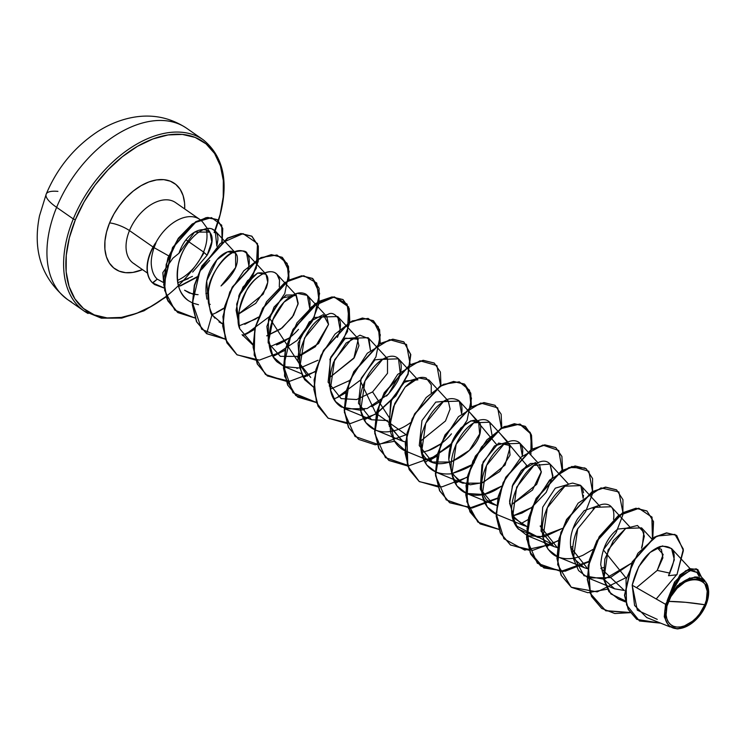 <?xml version="1.0" encoding="UTF-8"?>
<svg xmlns="http://www.w3.org/2000/svg" width="746" height="746" viewBox="0 0 746 746"><rect width="100%" height="100%" fill="white"/><g stroke="black" fill="none" stroke-linecap="round" stroke-linejoin="round"><path stroke-width="1.12" d="M71.429 301.916A104.309 65.303 -55.2 0 1 56.621 207.351A41.72 10.873 -157.7 0 1 46.177 194.165A41.72 10.873 -157.7 0 1 57.918 191.368M704.793 604.745A26.856 16.813 -55.2 0 1 676.827 627.05A26.856 16.813 -55.2 0 1 668.528 601.388A211.631 55.157 -157.7 0 1 685.574 602.302A211.631 55.157 -157.7 0 1 704.793 604.745L685.574 602.302L668.528 601.388C680.1 570.336 718.612 573.907 704.793 604.745L706.369 600.036L707.208 591.13L704.914 584.053L702.695 581.544L699.851 579.866L696.503 579.082L692.773 579.213L688.81 580.267L684.772 582.188L677.051 588.342L670.803 596.735L666.961 606.097L666.122 614.993L666.887 618.835L668.416 622.071L670.635 624.579L673.479 626.258L676.827 627.05L680.557 626.92L684.511 625.866L692.53 621.213L696.279 617.781L699.655 613.79L704.793 604.745M665.553 604.316L632.188 585.218C637.224 564.825 646.53 551.909 660.098 546.492C675.41 544.897 678.217 554.632 668.519 575.707L676.939 574.765L683.383 550.585L676.678 535.414L666.737 533.054L654.587 537.353L632.394 562.195L624.747 595.56L628.486 609.622L636.87 619.394L660.266 623.115L639.499 620.989L626.547 604.931L626.025 579.474L637.849 553.318L656.937 536.057L674.925 534.388L683.327 549.187L676.939 574.765L668.519 575.707L674.337 559.77L671.559 548.543L662.383 545.932L650.083 552.422L638.735 566.69L632.188 585.218L665.553 604.316L667.334 601.276A28.628 17.923 -55.2 0 1 694.172 577.516A28.628 17.923 -55.2 0 1 708.224 597.276A28.628 17.923 -55.2 0 1 705.996 604.857A28.628 17.923 -55.2 0 1 688.735 625.288A28.628 17.923 -55.2 0 1 668.313 624.784A28.628 17.923 -55.2 0 1 667.334 601.276L665.553 604.316L664.257 616.802L668.575 625.745L677.396 628.887L688.614 625.353M164.036 288.012L154.683 284.58L152.725 283.004A35.575 22.268 -55.2 0 1 150.599 252.847A35.575 22.268 -55.2 0 1 155.989 242.86L155.569 242.926A35.575 22.268 124.8 0 0 150.347 252.67L150.347 252.67A35.575 22.268 -55.2 0 1 155.569 242.926L154.04 247.635C151.606 255.319 150.748 261.436 151.457 265.996C152.184 271.889 154.124 276.272 157.275 279.153L163.616 282.622L157.275 279.153L152.473 282.827L154.431 284.403L152.473 282.827A35.575 22.268 -55.2 0 1 150.347 252.67A35.575 22.268 124.8 0 0 152.473 282.827L164.269 288.04M46.177 194.165A41.72 10.873 22.3 0 0 56.621 207.351A104.309 65.303 124.8 0 0 67.504 299.5C41.776 278.817 32.442 250.945 39.491 215.874L46.196 194.128C57.293 167.794 74.488 146.925 97.782 131.52C107.722 125.151 118.185 120.693 129.161 118.148C149.983 113.429 169.137 116.796 186.612 128.237A104.309 65.303 124.8 0 0 56.621 207.351L73.294 218.942L56.621 207.351A104.309 65.303 -55.2 0 1 182.686 125.822M67.504 299.5L84.177 311.101A104.309 65.303 -55.2 0 1 73.294 218.942A104.309 65.303 124.8 0 0 88.103 313.506M204.152 252.577A102.715 64.315 -55.2 0 1 99.684 316.649A102.715 64.315 -55.2 0 1 75.383 219.744L73.294 218.942L75.383 219.744L84.056 201.97L95.059 185.129L107.974 169.855L122.307 156.753L137.497 146.309L152.967 138.942L168.12 134.933L182.378 134.42L195.182 137.432L206.055 143.857L214.568 153.452L220.396 165.836L223.324 180.532L223.231 196.991L220.117 214.568L214.111 232.593A102.715 64.315 -55.2 0 0 182.378 134.42A102.715 64.315 -55.2 0 0 75.383 219.744L69.369 237.769L66.263 255.346L66.161 271.805L69.089 286.511L74.917 298.894L83.431 308.48L94.304 314.905L107.116 317.927L121.365 317.414L136.527 313.395L151.988 306.028L166.013 296.516M174.135 201.709A36.955 23.135 124.8 0 0 129.468 230.589A15.116 3.935 22.3 0 0 109.578 222.914A52.071 32.6 -55.2 0 1 155.532 180.094A52.071 32.6 -55.2 0 1 184.7 208.945L184.579 203.033L183.096 195.583L180.14 189.307L175.823 184.439L170.312 181.185L163.822 179.655L156.595 179.917L148.911 181.949L141.069 185.689L133.366 190.976L126.102 197.625L119.556 205.364L113.979 213.906L109.578 222.914A15.116 3.935 -157.7 0 1 129.468 230.589A36.955 23.135 124.8 0 0 133.32 263.245L147.484 273.092M168.689 255.869L154.04 247.635L168.689 255.869M207.08 255.309C225.189 222.634 189.801 220.322 178.993 253.239L172.867 258.228L162.842 272.598L163.607 282.305L162.842 272.598L172.867 258.228L178.993 253.239L194.575 232.081L209.924 232.109L211.78 241.741L207.08 255.309L203.574 252.036A36.955 23.135 124.8 0 0 206.222 229.376A36.955 23.135 -55.2 0 1 203.574 252.036A36.955 23.135 -55.2 0 1 177.604 280.319A36.955 23.135 124.8 0 0 203.574 252.036L186.239 239.988L203.574 252.036L207.08 255.309L192.645 272.103M209.924 232.109L203.313 222.942A36.955 23.135 124.8 0 0 155.7 243.019A36.955 23.135 -55.2 0 1 199.714 219.389L175.524 202.558A36.955 23.135 124.8 0 0 129.468 230.589L153.07 247.01L129.468 230.589A36.955 23.135 124.8 0 0 134.709 264.093M657.235 547.629L661.376 549.336L662.886 557.84L657.226 570.41L669.973 573.142L657.226 570.41L663.157 554.492L657.235 547.629M603.281 567.613L600.903 568.331L624.374 590.487L614.611 588.818L604.353 579.67L600.726 564.731C601.938 548.72 607.645 536.831 617.828 529.063L630.584 527.767L611.216 506.748L595.28 507.317L577.702 528.858L573.394 558.549L578.56 570.559L588.165 577.973L610.228 577.618L631.573 563.127L604.288 579.241L583.978 575.726L572.863 554.8C572.182 546.035 573.842 537.288 577.824 528.578M572.9 546.482L570.522 547.191L587.708 568.769L584.23 567.678L574.131 558.81C568.275 546.24 569.394 532.98 577.507 519.039L584.202 510.618L598.74 505.499M600.073 506.506L580.836 485.609L564.89 486.187L547.312 507.728L543.013 537.418L548.179 549.42L557.775 556.842L584.23 567.678M542.51 525.352L540.132 526.061L557.318 547.639L553.849 546.548L541.037 531.096L542.715 507.159L555.313 488.154L568.349 484.368M539.433 464.376L541.242 472.479L536.654 484.378L512.129 504.212L532.504 490.057L541.335 471.593L535.507 462.539L521.351 470.502L512.521 485.469L509.621 503.326L514.675 518.545L526.928 526.508L523.459 525.417L513.164 516.223L509.565 501.209L512.922 484.424L521.351 470.502L530.462 463.508L537.969 463.238M509.042 443.236L510.031 455.116L499.755 471.5L481.562 483.147L462.688 483.147L452.524 474.176L448.794 459.527L451.526 472.265L459.06 481.226L470.278 484.797L483.212 482.559L505.107 465.028L510.46 445.688L498.617 443.077L483.091 461.951L480.415 489.385L486.392 499.857L496.547 505.378L493.069 504.287L480.256 488.826L481.935 464.889L494.533 445.884L507.578 442.098M448.794 459.527L452.076 442.341L460.711 428.092L470.978 420.772L478.662 422.105L479.65 433.986L469.374 450.36L451.171 462.016L432.307 462.016L419.252 445.595L421.966 420.548L435.739 402.113L448.271 400.975L450.09 409.078L445.493 420.977L420.968 440.821L422.404 453.503C435.179 478.559 479.659 452.29 480.443 430.414C484.126 406.822 447.703 427.635 448.794 459.527M416.417 378.707L403.194 382.642L390.578 402.075L389.328 426.218L402.849 441.24L405.386 441.977L401.917 440.886L388.862 424.455L391.575 399.408L405.348 380.982L417.891 379.845L398.513 358.817L382.577 359.385L364.999 380.926L360.691 410.617L365.857 422.628L375.462 430.041L401.917 440.886M387.566 420.558L371.527 419.756L358.481 403.325L361.185 378.278L374.958 359.842L387.5 358.714L387.51 373.308L372.59 391.902L356.625 399.548L341.136 398.616L328.091 382.185L330.795 357.147L344.568 338.712L357.11 337.574L358.929 345.678L354.331 357.576L329.807 377.42L353.865 358.332L358.211 339.243L345.417 338.152L330.198 358.705L329.331 386.223M310.756 377.485L297.701 361.055L300.414 336.008L314.187 317.582L326.729 316.444L328.557 324.407L315.316 346.741L299.062 356.401L280.375 356.355L268.15 342.843L268.504 319.176L281.792 297.99L296.339 295.313L298.176 303.258L293.514 315.39L282.296 327.839L266.658 335.868M238.86 324.426L236.1 310.196L239.429 294.278L247.569 280.664L257.575 273.083L265.958 274.174L267.767 282.286L263.179 294.185L238.655 314.019L255.747 303.342L266.238 288.087C270.127 276.691 267.236 271.693 257.575 273.083L242.991 287.014L236.678 304.135L238.86 324.407M208.47 303.286L206.698 280.841L216.946 259.804L227.567 251.812L235.568 253.043L235.652 267.469L221.03 285.951C233.479 274.929 238.832 264.905 237.107 255.906C233.442 245.835 221.058 254.218 216.946 259.804C207.453 271.469 204.115 284.599 206.94 299.193M208.265 292.889L205.887 293.598L208.265 292.889M198.082 294.642L197.028 294.623M197 294.614L189.325 293.001L184.579 290.241L192.449 293.999L197 294.614M188.281 278.706L178.49 282.464L192.459 276.393M202.054 269.064L209.701 260.373L200.59 270.388M192.226 302.857L188.393 300.657C182.099 295.742 178.471 289.262 177.52 281.195C176.448 272.626 177.753 263.851 181.427 254.88C184.682 246.851 189.54 239.97 196.011 234.244C201.905 229.498 207.09 227.661 211.547 228.752C216.051 230.43 218.158 234.141 217.879 239.867L216.816 246.18L215.24 230.98L211.547 228.752C199.947 225.367 181.819 245.742 178.406 264.373C175.58 282.221 178.909 294.316 188.393 300.657L192.226 302.848M198.492 304.732L193.018 303.193M209.113 304.545L210.269 304.312L209.113 304.545M248.894 265.762L246.581 253.146L265.958 274.174M214.885 318.141L213.114 315.819C197.41 288.385 223.11 254.461 233.162 252.335C242.049 250.05 246.712 250.553 247.168 253.854C233.517 239.746 207.556 275.078 208.414 291.5C209.029 307.818 210.596 315.922 213.114 315.819L222.616 323.978L218.97 321.871M239.503 325.676L255.374 319.204L258.498 317.078L244.735 324.324M239.811 328.874C236.025 321.256 238.356 308.303 246.805 290.026C254.89 274.593 276.514 263.207 279.517 280.132L279.274 286.893L279.517 280.132L276.971 274.276L274.91 272.682C269.278 270.052 262.368 272.635 254.19 280.421C241.312 294.511 236.519 310.662 239.811 328.874L253.91 345.51M269.884 346.815L288.879 338.208M309.665 308.033L307.352 295.416L297.281 293.327L283.984 302.177L272.924 319.642L268.83 340.484L273.045 356.747L284.301 366.64L299.855 368.02M300.265 367.946L318.001 360.243M340.055 329.163L337.742 316.546L322.002 316.994L304.489 338.087L299.771 367.517L304.564 379.639L313.777 387.379L302.652 376.46L299.342 364.113L300.153 351.31C305.785 331.075 315.082 318.756 328.044 314.355C331.933 311.931 335.933 314.197 340.055 321.172C341.062 325.61 340.185 331.019 337.416 337.388M330.655 389.076L349.65 380.479L330.655 389.076M360.626 410.291L341.509 407.074C342.675 407.381 321.377 398.812 333.574 362.211L346.107 343.076L359.954 335.187L369.009 338.824L370.436 350.294L368.132 337.677L352.187 338.255L334.609 359.796L330.31 389.487L335.476 401.488L345.072 408.911L367.125 408.566L388.461 394.093L400.294 373.783L398.513 358.817M448.271 400.975L428.903 379.947L418.646 377.905L405.143 387.118L394.727 403.549L390.372 423.141L394.196 440.578L405.843 451.171L432.307 462.016M427.738 450.882L440.811 443.87M461.587 413.694L459.284 401.078L443.338 401.646L425.761 423.187L421.462 452.887L426.628 464.889L436.224 472.302L462.688 483.147M451.787 473.682L471.202 465M491.978 434.834L489.665 422.208L473.729 422.786L456.151 444.327L451.852 474.018L457.009 486.019L466.614 493.442L483.669 494.523L501.592 486.131M496.09 514.171L494.514 513.379C488.126 509.677 484.051 503.699 482.298 495.456C480.75 486.886 481.627 478.205 484.928 469.393C488.388 460.422 493.097 453.214 499.055 447.777C505.368 442.387 510.749 440.075 515.197 440.83C519.859 441.669 522.387 445.045 522.76 450.948L522.368 455.965L520.055 443.338L504.11 443.917L486.541 465.457L482.233 495.148L487.399 507.159L497.004 514.572L523.459 525.417M531.973 507.271L521.883 513.108L512.978 515.878L531.6 507.541L546.221 492.341L552.935 475.957L550.016 464.049L533.894 465.439L516.661 487.185L512.679 516.568L517.864 528.392L527.394 535.703L544.44 536.794L562.353 528.41L538.323 537.568L518.535 529.222C495.577 504.883 535.656 447.712 550.016 464.049L552.749 477.095M583.512 495.223L583.139 498.225L580.836 485.609M641.513 548.179L644.32 536.169L641.607 527.879L625.661 528.448L608.083 549.988L603.784 579.679L608.95 591.69L618.546 599.103L625.251 600.8L610.853 593.909L603.589 578.616L604.847 559.024L613.417 540.57L625.838 528.336L637.457 525.501L643.882 532.346L642.306 546.203L641.504 548.189M657.254 619.376L637.317 610.181L632.188 585.218L634.585 605.463L646.763 617.585L670.076 626.92M702.033 578.495L704.886 580.742L697.342 572.564L690.6 570.597L681.63 575.259L667.735 599.178L677.321 585.769L689.863 577.908M695.03 576.956L697.836 577.096M706.891 583.661L707.926 586.319M708.7 591.597L708.551 594.954M678.45 628.831L676.883 628.887M676.547 535.33L666.635 532.868L654.484 537.092L632.198 561.897L624.486 595.327L628.225 609.426L636.618 619.217L628.235 609.445L624.495 595.383L632.132 562.018L654.335 537.176L666.476 532.877L676.547 535.33M697.687 569.506L689.668 568.648L679.988 574.868L667.073 600.987L679.895 574.961L689.528 568.694L697.687 569.506M701.454 577.031L697.818 569.599L690.153 568.76L680.902 574.411L667.083 600.884L674.552 582.085L685.649 570.774L696.298 568.797L701.454 577.031M699.328 576.751L696.671 571.921M695.002 570.951L691.784 570.476M689.677 570.793L677.461 579.456M675.074 582.57L667.735 599.178L679.718 583.642L694.806 576.966L706.052 582.225L708.224 597.276M142.495 269.623A52.071 32.6 -55.2 0 1 109.578 222.914L106.538 232.053L104.953 240.967L104.906 249.304L106.389 256.764L109.345 263.04L113.662 267.898L119.173 271.152L125.664 272.682L132.891 272.43L142.505 269.623M199.359 137.413A104.309 65.303 124.8 0 0 73.294 218.942A104.309 65.303 -55.2 0 1 203.285 139.828C226.551 158.945 230.318 189.829 214.559 232.491M266.658 335.859L280.617 329.098L292.227 317.339L298.046 304.163L295.929 294.903L286.035 295.08L274.052 307.054L266.881 326.45L269.25 345.557M297.039 356.998L318.57 343.514L328.557 324.407L323.307 314.663L309.254 321.908L298.083 343.263L299.631 366.687M372.59 391.902L390.578 419.681M636.487 587.68L657.226 570.41M676.566 574.802L656.228 598.973M630.025 612.485L605.538 610.629L590.151 593.312L588.137 565.766L599.206 536.691L618.62 515.299L638.781 508.203L651.864 517.137L652.433 538.379M626.183 577.563L597.201 591.867L571.231 587.223L557.672 564.647L560.833 532.523L578.085 503.214L601.024 487.893L618.872 491.968L622.975 512.856M589.34 561.225L560.908 571.417L537.362 563.277L526.695 539.144L531.851 507.578L549.634 480.051L571.921 466.446L588.836 471.239L592.594 491.726M552.068 544.132L524.727 550.11L503.886 538.724L496.081 513.379L503.093 482.625L521.258 456.972L542.818 445.073L558.791 450.528L562.204 470.586M531.879 449.101L531.32 435.282L525.175 426.311L514.367 423.7L500.902 428.307L475.379 456.114L467.789 475.5L465.784 495.008L469.952 511.877L480.079 523.832L468.395 508.222L466.008 485.646L472.908 461.047L486.924 439.823L504.184 426.591L520.065 424.073L530.266 432.484L531.823 449.456M498.179 497.824L469.747 508.017L446.201 499.876L435.533 475.743L440.69 444.178L458.473 416.65L480.76 403.045L497.675 407.838L501.433 428.325M467.798 476.685L455.228 483.315L467.798 476.685M419.299 481.562L407.624 465.952L405.237 443.385L412.137 418.776L426.152 397.553L443.413 384.321L459.294 381.812L469.495 390.223L471.043 407.185M437.408 455.554L408.976 465.746L385.43 457.615L374.762 433.473L379.919 401.917L397.702 374.389L419.989 360.784L436.904 365.577L440.662 386.055M407.027 434.424L378.586 444.616L355.049 436.475L344.372 412.342L349.529 380.786L367.312 353.25L389.599 339.654L406.514 344.438L410.272 364.925M394.587 441.278L375.135 444.784L358.658 439.394L348.662 427.523L344.493 410.654L346.498 391.146L354.089 371.76L379.611 343.953L393.077 339.346L403.884 341.957L410.542 354.341L407.931 373.933L395.856 395.445L376.637 413.293L364.067 419.914L376.292 413.517M328.156 418.17L316.463 402.57L314.075 379.994L320.976 355.394L334.982 334.161L352.243 320.92L368.132 318.411L378.334 326.823L379.891 343.785M346.247 392.154L337.891 396.937L360.57 380.003L375.937 356.914L380.329 334.842L373.252 320.649L362.444 318.038L348.979 322.636L323.447 350.452L315.856 369.839L313.852 389.347L318.02 406.216L328.026 418.086L346.974 423.523M330.105 358.947L342.6 341.827L349.221 324.202L349.203 309.208L342.871 299.519L332.063 296.908L318.598 301.505L293.066 329.322L285.476 348.699L283.461 368.216L287.639 385.085L297.645 396.956L316.407 402.392L295.761 395.529L284.543 376.161L285.28 349.473L296.964 322.822L315.344 303.566L334.18 296.843L347.104 304.107L349.501 322.654M315.866 371.023L303.296 377.653L315.521 371.256M285.476 349.893L272.915 356.513L297.188 340.39L314.243 316.696L319.614 293.411L312.49 278.389L301.682 275.768L288.208 280.365L262.676 308.182L255.085 327.569L253.08 347.086L257.258 363.964L267.264 375.825L286.203 381.253L265.492 374.492L254.19 355.171L254.862 328.482L266.518 301.785L284.897 282.473L303.762 275.712L316.714 282.967L319.12 301.524M237.004 354.779L225.311 339.178L222.914 316.612L229.805 292.003L243.821 270.77L261.081 257.529L276.971 255.011L287.173 263.422L288.73 280.393M255.095 328.762L242.525 335.383M206.623 333.649L212.144 314.252M221.776 242.291L222.56 228.528L217.095 219.585L207.686 217.412L195.722 221.693L172.522 247.56L163.7 284.496L167.803 300.815L177.632 312.425L194.837 317.796L177.846 312.583L166.927 298.913L163.626 279.442L167.934 257.874L178.35 238.226L192.198 224.024L206.222 217.599L217.226 219.669M630.165 612.69L614.797 613.52L601.77 608.466L591.755 596.604L587.578 579.735L589.582 560.218L597.173 540.831L622.705 513.015L636.179 508.408L646.987 511.029L653.543 521.64L652.787 538.146L652.013 517.09L638.828 508.371L618.686 515.607L599.364 537.036L588.37 566.055L590.412 593.508L605.752 610.788L630.165 612.69M607.291 589.2L587.848 592.716L571.38 587.335L561.365 575.474L557.197 558.595L559.202 539.088L566.792 519.701L592.315 491.875L605.789 487.278L616.597 489.889L622.957 499.689L622.891 514.861L616.084 532.644L603.327 549.858L626.071 578.038M584.929 467.966L569.039 467.49L550.362 479.753L534.695 501.89L527.002 528.345L530.098 552.385L543.815 567.93L565.123 571.222L588.902 561.85L563.249 571.445L540.99 566.195L530.984 554.334L526.807 537.456L528.811 517.948L536.402 498.561L561.934 470.745L575.399 466.147L586.207 468.758L592.576 478.55L592.51 493.721L585.694 511.514L572.947 528.727M558.512 540.719L532.849 550.315L510.59 545.056L500.594 533.194L496.416 516.316L498.431 496.808L506.021 477.431L531.544 449.614L545.009 445.017L555.817 447.619L561.915 456.468L562.568 470.073M528.476 519.365L520.475 523.906M498.785 529.362L480.2 523.916L470.204 512.054L466.036 495.185L468.04 475.668L475.631 456.291L501.153 428.484L514.619 423.877L525.426 426.488L531.534 435.328L532.178 448.933M500.473 433.939L526.844 465.541L512.166 486.457M497.741 498.449L472.078 508.045L449.81 502.785L439.814 490.915L435.645 474.046L437.65 454.538L445.241 435.16L470.763 407.353L484.238 402.747L495.046 405.348L501.144 414.198L501.797 427.803M467.695 477.095L441.865 486.896L419.429 481.655L409.433 469.784L405.264 452.915L407.269 433.407L414.86 414.03L440.382 386.214L453.848 381.616L464.655 384.218L470.801 393.189L471.36 407.018M437.315 455.965L429.323 460.506M407.624 465.97L389.048 460.524L379.043 448.654L374.874 431.785L376.879 412.277L384.47 392.9L409.992 365.083L423.467 360.477L434.275 363.088L440.41 372.058L440.97 385.878M403.884 341.957L410.804 354.583L408.118 374.287L395.912 395.874L376.543 413.694L406.589 435.049M360.243 380.786L376.198 413.918L350.536 423.514L328.277 418.264L318.272 406.393L314.103 389.524L316.108 370.007L323.699 350.629L349.231 322.813L362.696 318.216L373.504 320.827L379.639 329.797L380.199 343.617M346.153 392.564L338.162 397.105M316.472 402.57L297.896 397.133L287.891 385.262L283.713 368.393L285.727 348.876L293.318 329.49L318.85 301.682L332.315 297.076L343.123 299.696L349.259 308.667L349.809 322.477M315.427 371.657L289.774 381.253L267.516 376.003L257.51 364.132L253.332 347.263L255.337 327.746L262.928 308.359L288.46 280.543L301.934 275.945L312.742 278.566L319.101 288.366L319.036 303.529L312.22 321.321L299.463 338.525M285.037 350.517L259.394 360.113L237.135 354.872L227.12 343.011L222.942 326.133L224.947 306.615L232.547 287.229L258.079 259.412L271.553 254.815L282.361 257.435L288.488 266.406L289.038 280.216M255.001 329.163L247.01 333.704M225.311 339.169L206.754 333.742L196.739 321.88L192.561 305.002L194.566 285.485L202.157 266.098L227.689 238.282L241.163 233.684L251.971 236.296L258.33 246.096L258.256 261.268L251.449 279.051L238.692 296.255L256.344 268.178L257.51 243.55L243.037 233.619L220.322 243.466L200.217 269.903L192.477 302.783L201.681 329.256L225.311 339.169M224.266 308.257L216.62 312.574M194.902 317.973L177.884 312.602L168.055 300.992L163.952 284.674L172.774 247.737L195.974 221.87L207.938 217.59L217.347 219.753L222.774 228.528L222.149 242.002L221.711 225.199L211.444 217.608L194.93 222.513L177.828 239.485L166.199 264.354L164.633 290.362L174.816 310.14L194.902 317.973M178.648 286.483L197.14 277.167L180.476 285.905M154.683 284.58L164.017 287.863M180.336 285.69L197.326 276.663M216.349 312.406L224.359 307.856M238.944 295.556L251.439 278.426L258.06 260.811L258.041 245.816L251.719 236.128L240.911 233.507L227.437 238.105L201.905 265.921L194.314 285.308L192.309 304.825L196.487 321.703L206.493 333.565L225.245 338.992M246.74 333.537L269.409 316.612L284.776 293.523L289.178 271.451L282.1 257.258L271.302 254.638L257.827 259.235L232.286 287.051L224.695 306.438L222.69 325.955L226.868 342.834L236.883 354.695L255.822 360.122M403.633 341.78L392.825 339.169L379.36 343.775L353.837 371.592L346.247 390.969L344.232 410.477L348.41 427.346L358.658 439.394M434.144 362.994L423.206 360.299L409.74 364.906L384.218 392.722L376.627 412.1L374.623 431.608L378.791 448.477L388.797 460.347L407.558 465.793M429.053 460.338L451.731 443.394L467.099 420.306L471.491 398.224L464.404 384.041L453.596 381.439L440.121 386.046L414.608 413.853L407.018 433.23L405.003 452.738L409.172 469.607L419.177 481.478L438.135 486.924M494.915 405.264L483.986 402.57L470.512 407.176L444.989 434.983L437.398 454.361L435.394 473.869L439.562 490.747L449.558 502.608L471.994 507.849L497.834 498.048M512.418 485.749L526.322 465.914M555.695 447.535L544.757 444.84L531.292 449.437L505.76 477.254L498.169 496.631L496.165 516.139L500.333 533.017L510.339 544.878L529.296 550.315M546.389 546.715L558.605 540.318M586.086 468.665L575.147 465.97L561.673 470.567L536.15 498.384L528.56 517.771L526.555 537.279L530.723 554.157L540.738 566.018L563.165 571.25L588.995 561.449M616.466 489.805L605.538 487.101L592.063 491.707L566.531 519.524L558.94 538.91L556.936 558.418L561.113 575.297L571.38 587.335M646.857 510.935L635.928 508.231L622.453 512.838L596.921 540.654L589.331 560.041L587.326 579.558L591.503 596.427L601.64 608.382M593.042 508.837C599.085 504.51 604.213 503.158 608.428 504.8C612.41 506.385 614.21 510.544 613.818 517.267L613.529 519.356M592.744 549.532L583.204 555.136C574.83 558.866 566.997 559.668 559.724 557.542C553.532 556.106 548.469 551.21 544.561 542.846C541.792 535.255 541.559 526.825 543.871 517.565C546.408 508.194 550.483 500.296 556.096 493.871C561.841 487.474 567.398 483.884 572.769 483.1L580.528 485.301M582.542 488.341L583.521 492.873M501.592 486.14L495.997 489.74C488.117 494.244 480.163 495.987 472.134 494.971C464.506 493.675 458.79 489.637 454.985 482.876C451.339 475.845 450.276 467.742 451.796 458.566C453.475 449.269 456.99 440.989 462.352 433.715C466.828 427.365 472.386 422.889 479.035 420.287C484.667 418.683 488.658 419.961 490.999 424.11M474.363 462.511C471.575 466.315 463.714 470.092 450.78 473.841C417.2 476.582 418.394 440.494 423.178 430.013C427.458 417.527 433.771 408.342 442.117 402.458C447.432 398.168 452.953 397.506 458.659 400.471C461.466 402.999 462.492 407.083 461.755 412.734M451.451 433.827C445.446 441.063 438.256 446.481 429.855 450.08L421.816 452.477M404.929 450.78L403.782 450.211C398.252 447.208 394.382 442.434 392.163 435.888C389.328 432.316 389.794 422.534 393.562 406.551L405.143 387.118C413.228 378.921 420.24 375.891 426.171 378.026L431.291 384.889L431.207 392.564M410.431 422.74L408.677 423.97C400.761 429.304 392.778 431.953 384.712 431.906C376.833 431.701 370.529 428.577 365.792 422.534C361.344 416.38 359.451 408.724 360.113 399.548C360.607 391.352 363.488 382.81 368.748 373.905C373.774 366.118 379.238 360.812 385.16 357.968C391.035 355.329 395.52 355.646 398.606 358.919C401.553 362.388 402.01 367.722 399.968 374.93C399.054 380.05 394.578 387.09 386.549 396.051M380.507 401.264L371.592 406.701M364.486 409.405L361.045 410.216M297.43 368.356L296.871 368.403M284.655 366.79L276.99 361.829C271.777 356.532 269.054 349.408 268.83 340.484C269.129 330.198 271.311 321.489 275.377 314.364C279.899 306.046 285.177 299.967 291.201 296.115C296.656 292.553 301.552 291.9 305.888 294.166C309.525 296.712 310.774 301.393 309.627 308.21M298.493 329.368C292.264 336.493 284.935 341.687 276.505 344.969M252.997 345.118L242.086 334.59M247.168 253.854C249.835 257.64 249.994 263.179 247.635 270.49M212.274 314.476L216.284 312.733M242.655 335.607L246.674 333.863M269.082 317.395L307.445 376.133M329.853 359.665L347.505 331.56L348.652 306.923L334.143 297.011L311.399 306.923L291.313 333.434L283.639 366.333L292.945 392.769L316.658 402.57M333.816 399.007L337.835 397.264M406.924 434.825L407.81 465.961M424.978 462.408L448.999 446.602L466.073 423.28M470.083 412.799L496.463 444.402M530.863 455.069L531.143 434.163L519.645 424.11L500.836 428.67L481.468 447.003L468.488 473.962L466.819 501.694L477.85 522.088L498.971 529.362M516.129 525.809L552.32 544.31M151.457 265.996C150.767 261.193 151.634 255.067 154.04 247.635L155.989 242.86A35.575 22.268 124.8 0 0 150.599 252.847A35.575 22.268 124.8 0 0 152.725 283.004L157.275 279.153C154.105 276.234 152.165 271.852 151.457 265.996M667.334 601.276L672.817 591.625L676.417 587.372L684.642 580.808L688.959 578.756L693.183 577.637L697.156 577.497L700.718 578.337L703.748 580.127L706.126 582.794L707.749 586.253L708.532 594.935L705.996 604.857L703.581 609.808L696.913 618.76L688.689 625.316L684.371 627.377L680.147 628.496L676.174 628.636L672.612 627.796L669.582 626.006L667.204 623.33L665.581 619.879L664.789 611.198L667.334 601.276M84.177 311.101L101.307 318.15L121.775 318.085L143.969 310.821L166.153 296.917M689.994 568.555L671.559 548.543M625.512 601.957L618.546 599.103M651.724 538.864L641.607 527.879M614.611 588.818L588.165 577.973M553.849 546.548L527.394 535.703M568.657 484.247L550.445 464.478M538.267 463.107L520.055 443.338M493.069 504.287L466.614 493.442M507.877 441.977L489.665 422.208M478.662 422.105L459.284 401.078M371.527 419.756L345.072 408.911M387.5 358.714L368.132 337.677M357.11 337.574L337.742 316.546M301.421 373.662L284.301 366.64M326.729 316.444L307.352 295.416M296.339 295.313L276.971 274.276M235.568 253.043L215.24 230.98M186.612 128.237L203.285 139.828"/></g></svg>
